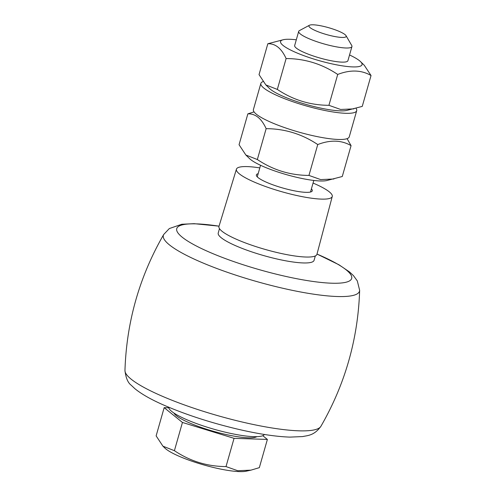 <?xml version="1.0" encoding="UTF-8"?>
<svg xmlns="http://www.w3.org/2000/svg" width="496" height="496" viewBox="0 0 496 496"><rect width="100%" height="100%" fill="white"/><g stroke="black" fill="none" stroke-linecap="round" stroke-linejoin="round"><path stroke-width="0.74" d="M311.407 188.858A29.066 5.382 -164.1 0 1 312.288 190.817A29.066 5.382 -164.1 0 1 282.856 188.034A29.066 5.382 -164.1 0 1 256.382 174.89A29.066 5.382 -164.1 0 1 258.162 173.693M256.866 436.66A43.735 8.097 -164.1 0 1 213.553 431.328A43.735 8.097 -164.1 0 1 173.935 413.038M262.775 435.699L267.381 439.431L234.056 438.346L182.447 422.456L164.17 407.65L168.758 407.799M313.057 183.061A49.823 9.226 -164.1 0 1 332.258 196.472A49.823 9.226 -164.1 0 1 281.802 191.729A49.823 9.226 -164.1 0 1 236.425 169.173A49.823 9.226 -164.1 0 1 259.811 167.89M164.17 407.65L156.128 435.879L162.936 446.189L174.406 450.684C190.123 461.199 207.328 466.494 226.015 466.575L237.72 470.729L250.982 470.14L259.334 467.66L267.381 439.431M182.447 422.456L174.406 450.684M234.056 438.346L226.015 466.575M332.258 196.472L316.932 254.33A50.933 9.43 -164.1 0 1 265.354 249.482A50.933 9.43 -164.1 0 1 218.965 226.424L236.425 169.173M264.399 434.477A49.823 9.226 -164.1 0 1 253.667 436.647A49.823 9.226 -164.1 0 1 200.365 424.942A49.823 9.226 -164.1 0 1 168.683 407.21M162.936 446.189L164.852 448.049A44.702 8.277 15.9 0 0 178.82 456.134A44.702 8.277 15.9 0 0 246.134 471.2L250.982 470.14M317.744 144.553C302.027 134.038 284.828 128.743 266.141 128.662C261.528 118.507 255.434 113.572 247.857 113.857L239.06 144.727L245.873 155.037L249.606 158.652A42.352 7.843 15.9 0 0 286.657 174.704A42.352 7.843 15.9 0 0 326.604 180.587L342.271 176.508L351.069 145.638C341.446 140.058 330.336 139.698 317.744 144.553L308.952 175.423L320.658 179.583L333.92 178.994M245.873 155.037L257.343 159.532C273.06 170.047 290.259 175.348 308.952 175.423M219.48 228.644L218.228 233.039A49.823 9.226 15.9 0 0 235.594 245.694A49.823 9.226 15.9 0 0 303.149 262.942A49.823 9.226 15.9 0 0 314.067 260.338L315.32 255.942M347.076 138.651L351.069 145.638M266.141 128.662L257.343 159.532M247.857 113.857L254.057 111.891M356.047 108.364A49.823 9.226 -164.1 0 1 356.698 110.695L349.246 136.859A49.823 9.226 -164.1 0 1 298.797 132.085A49.823 9.226 -164.1 0 1 253.406 109.56L260.859 83.396A49.823 9.226 -164.1 0 1 263.029 81.604M356.698 110.695A49.823 9.226 -164.1 0 1 306.249 105.921A49.823 9.226 -164.1 0 1 260.859 83.396M337.714 74.443C322.003 63.928 304.798 58.627 286.111 58.553C281.505 48.397 275.41 43.462 267.828 43.747L259.036 74.617L265.844 84.921L269.576 88.542A42.352 7.843 15.9 0 0 306.627 104.588A42.352 7.843 15.9 0 0 346.574 110.478L362.247 106.398L371.039 75.528C361.417 69.948 350.312 69.583 337.714 74.443L328.922 105.313L340.628 109.467L353.896 108.878M265.844 84.921L277.32 89.423C293.031 99.938 310.236 105.233 328.922 105.313M296.298 39.804A42.352 7.843 15.9 0 0 283.495 39.668A42.352 7.843 15.9 0 0 319.145 60.636A42.352 7.843 15.9 0 0 360.499 61.597L364.231 65.218L371.039 75.528M286.111 58.553L277.32 89.423M267.828 43.747L283.495 39.668M360.499 61.597A42.352 7.843 15.9 0 0 349.544 54.969M309.442 25.259L299.441 30.591A27.683 5.127 15.9 0 0 298.697 31.384L294.674 45.514A27.683 5.127 15.9 0 0 319.889 58.026A27.683 5.127 15.9 0 0 347.919 60.679L351.943 46.55A27.683 5.127 15.9 0 0 351.732 45.489L346.041 35.681A19.375 3.59 15.9 0 0 332.655 28.935A19.375 3.59 15.9 0 0 313.168 24.8A19.375 3.59 15.9 0 0 309.442 25.259A19.375 3.59 15.9 0 0 326.573 34.571A19.375 3.59 15.9 0 0 346.041 35.681M298.697 31.384A27.683 5.127 15.9 0 0 323.913 43.896A27.683 5.127 15.9 0 0 351.943 46.55M219.04 226.17A90.954 16.845 15.9 0 0 208.419 251.726A90.954 16.845 15.9 0 0 332.934 283.241A90.954 16.845 15.9 0 0 317 254.07M160.636 395.523A101.978 18.885 15.9 0 0 260.543 425.946A101.978 18.885 15.9 0 0 320.9 426.318C314.067 435.866 307.278 435.463 302.703 436.573L289.869 437.112C275.305 436.598 257.474 433.839 236.369 428.842C209.696 422.412 185.647 414.563 164.207 405.288C151.615 399.826 141.887 394.339 135.024 388.808L131.192 385.225C127.912 382.776 125.835 377.871 124.961 370.506A101.978 18.885 15.9 0 0 160.636 395.523M219.046 226.151L194.134 223.677L181.809 224.248L169.316 228.563L163.705 234.49A101.978 18.885 15.9 0 0 198.89 261.218A101.978 18.885 15.9 0 0 303.037 292.429A101.978 18.885 15.9 0 0 359.643 290.303L357.3 280.897L353.419 275.584L349.581 271.994L338.96 264.777L317.006 254.057M310.502 192.014L313.801 180.451M257.263 176.849L260.555 165.286M359.643 290.303C358.075 338.873 345.16 384.214 320.9 426.318M163.705 234.49C139.444 276.594 126.53 321.935 124.961 370.506"/></g></svg>
